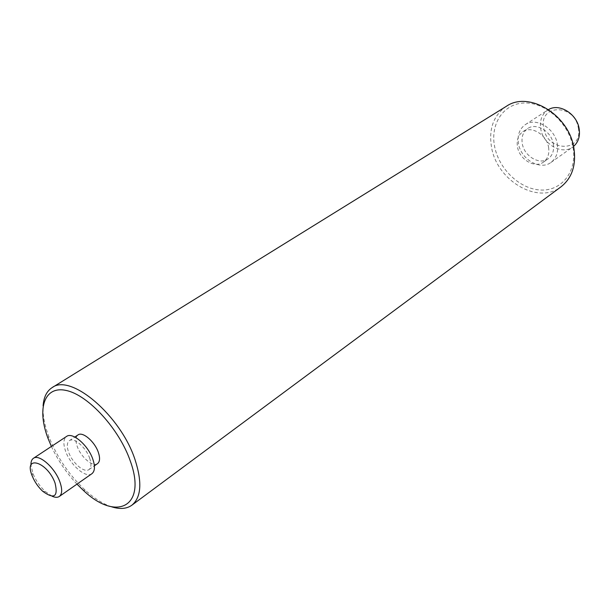 <?xml version="1.0" encoding="UTF-8"?>
<svg xmlns="http://www.w3.org/2000/svg" width="610" height="610" viewBox="0 0 610 610"><rect width="100%" height="100%" fill="white"/><g stroke="black" fill="none" stroke-linecap="round" stroke-linejoin="round"><path stroke-width="0.46" stroke-dasharray="3.05 2.29" d="M578.318 128.016C583.191 152.591 547.2 152.103 543.784 128.199C538.249 104.058 574.666 103.181 578.318 128.016M548.542 109.571L547.643 110.105C541.787 114.36 539.492 120.643 540.765 128.969C543.083 144.356 562.046 155.275 572.714 147.033L573.545 146.4M52.079 496.227L45.3 491.538C39.841 486.383 35.7 480.314 32.887 473.329L30.965 465.125M573.034 147.368C577.373 171.357 561.764 191.006 541.001 190.03C520.284 189.405 499.125 169.466 494.679 146.85C489.929 124.234 503.349 103.38 524.539 102.991C545.66 102.244 569.016 123.388 573.034 147.368M506.369 106.3C493.391 115.458 488.473 129.228 491.607 147.628C497.18 180.911 538.226 205.006 561.017 186.805M51.392 446.444C57.912 460.367 66.444 472.933 76.982 484.134M111.622 506.811C103.159 503.997 94.39 498.492 85.324 490.287C69.098 475.068 56.905 457.111 48.754 436.417L48.67 436.18C44.446 424.812 42.593 414.716 43.104 405.871M557.281 143.945C558.486 152.096 556.373 158.264 550.944 162.451C540.246 170.724 521.009 159.439 518.515 143.769C517.158 135.298 519.407 128.923 525.279 124.653C535.87 116.929 554.978 128.268 557.281 143.945M548.573 147.208C549.557 153.781 547.864 158.745 543.487 162.1C534.939 168.68 519.506 159.584 517.501 147.002C516.411 140.224 518.195 135.123 522.854 131.714C531.333 125.485 546.682 134.612 548.573 147.208M553.316 143.929C554.292 150.479 552.591 155.428 548.215 158.783C539.667 165.356 524.287 156.32 522.312 143.785C521.23 137.036 523.022 131.951 527.688 128.542C536.167 122.32 551.463 131.386 553.316 143.929M89.67 458.209C91.576 463.859 91.347 467.649 88.969 469.578C84.378 473.299 72.331 462.937 68.633 452.231C66.642 446.489 66.879 442.639 69.342 440.672C73.879 437.027 86.025 447.435 89.67 458.209M97.531 463.63C92.911 467.374 80.878 457.111 77.241 446.451C75.282 440.733 75.548 436.882 78.027 434.907M91.881 473.726C85.957 478.545 70.417 465.178 65.651 451.385C63.066 443.958 63.371 438.971 66.566 436.432M42.73 491.309L45.3 491.538M83.067 490.089L85.324 490.287M48.098 438.59L48.754 436.417M550.944 162.451L572.714 147.033M543.487 162.1L548.215 158.783M88.969 469.578L94.375 465.819M69.342 440.672L74.832 437.034M522.854 131.714L527.688 128.542M525.279 124.653L547.643 110.105M32.078 475.625L32.818 473.146"/><path stroke-width="0.91" d="M573.545 146.4C578.371 142.16 580.24 136.289 579.157 128.779C577.068 113.902 559.286 102.907 548.542 109.571M32.139 475.777C34.549 481.732 38.079 486.917 42.73 491.309C54.229 499.559 58.331 496.792 55.037 483.006C47.351 461.633 23.416 454.442 32.078 475.625L32.139 475.777M30.965 465.125C30.828 461.808 31.644 459.536 33.413 458.308C39.048 453.733 54.862 467.641 59.841 481.77C62.441 489.151 62.266 494.047 59.315 496.464C57.523 497.661 55.106 497.577 52.079 496.227M131.874 505.194L561.017 186.805C572.02 178.036 576.313 165.173 573.903 148.222C569.16 114.848 528.71 90.547 506.369 106.3L52.071 387.647C70.6 373.053 120.833 415.524 135.115 459.917C142.305 482.342 141.223 497.432 131.874 505.194C126.659 508.9 119.911 509.434 111.622 506.811M76.982 484.134L83.067 490.089C116.014 521.954 147.185 507.245 130.334 461.145C119.377 429.104 88.275 395.097 66.353 390.499C44.255 385.421 36.676 408.624 48.015 438.361L51.392 446.444M74.832 437.034L78.027 434.907C82.602 431.239 94.718 441.548 98.309 452.284C100.192 457.912 99.933 461.694 97.531 463.63L94.375 465.819M33.413 458.308L66.566 436.432C72.399 431.743 88.092 445.178 92.789 459.094C95.236 466.368 94.939 471.248 91.881 473.726L59.315 496.464M43.104 405.871C43.722 397.201 46.711 391.124 52.071 387.647"/></g></svg>
